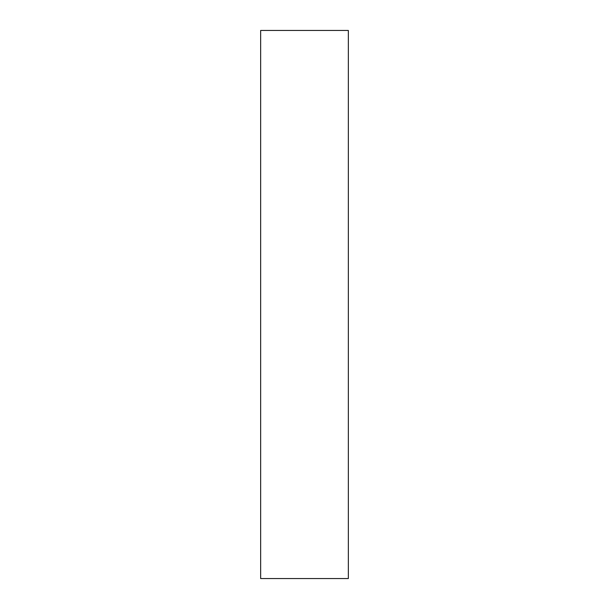 <?xml version="1.0" encoding="UTF-8"?>
<svg xmlns="http://www.w3.org/2000/svg" width="609" height="609" viewBox="0 0 609 609"><rect width="100%" height="100%" fill="white"/><g stroke="black" fill="none" stroke-linecap="round" stroke-linejoin="round"><path stroke-width="0.91" d="M304.5 578.55L348.348 578.55L348.348 30.45L260.652 30.45L260.652 578.55L304.5 578.55"/></g></svg>
